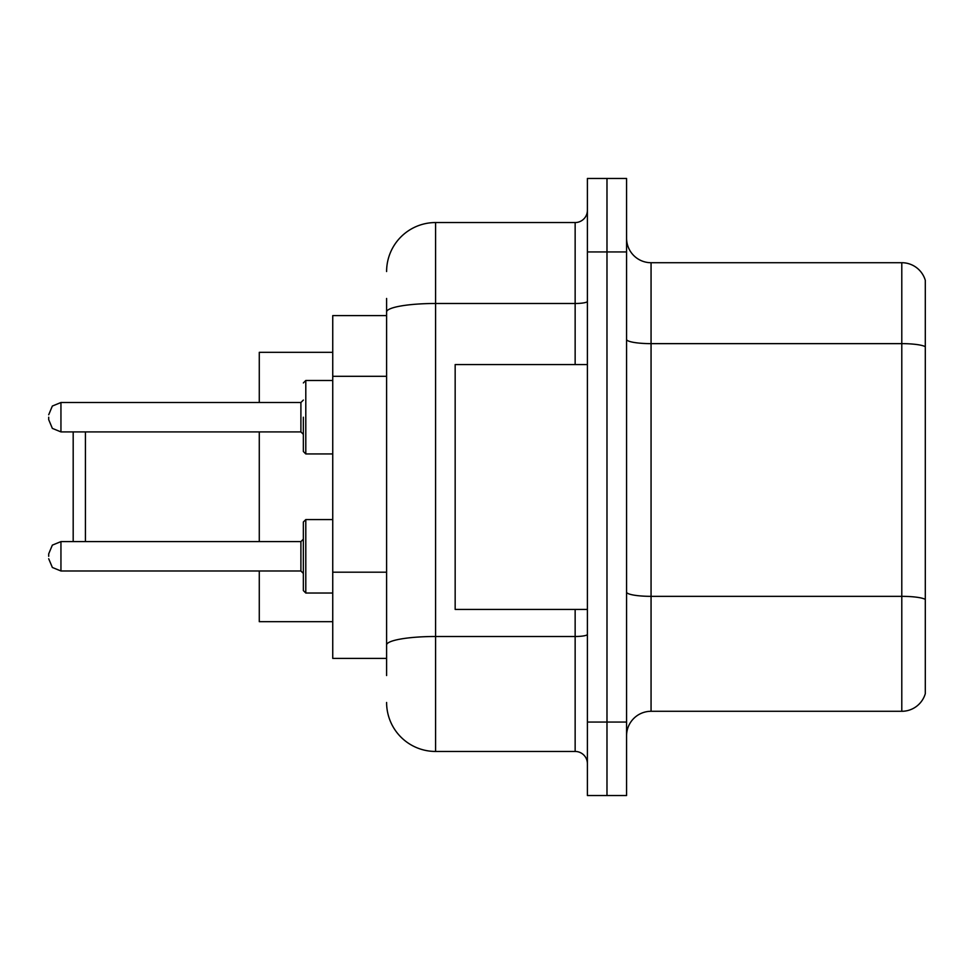 <?xml version="1.0" encoding="UTF-8"?>
<svg xmlns="http://www.w3.org/2000/svg" width="974" height="974" viewBox="0 0 974 974"><rect width="100%" height="100%" fill="white"/><g stroke="black" fill="none" stroke-linecap="round" stroke-linejoin="round"><path stroke-width="1.46" d="M386.605 359.163L386.605 311.997L386.605 315.6L332.743 315.6L332.743 658.4L386.605 658.4M386.605 675.542L386.605 298.458M587.395 722.063L587.395 795.527L606.985 795.527L606.985 722.063L606.985 795.527L626.574 795.527L626.574 722.063L606.985 722.063L606.985 251.937L606.985 722.063L587.395 722.063L587.395 251.937L606.985 251.937L606.985 178.473L606.985 251.937L626.574 251.937L626.574 722.063M626.574 251.937L626.574 178.473L587.395 178.473L587.395 251.937M386.605 271.527A48.968 48.968 0 0 1 435.585 222.547L435.585 751.453L575.147 751.453L575.147 609.432M435.585 222.547L575.147 222.547A12.248 12.248 0 0 0 587.395 210.311M386.605 653.505L386.605 589.331M587.395 763.689A12.248 12.248 0 0 0 575.147 751.453M435.585 751.453A48.968 48.968 0 0 1 386.605 702.473M626.574 735.784A24.484 24.484 0 0 1 651.058 711.288L901.79 711.288L901.79 262.712L651.058 262.712A24.484 24.484 0 0 1 626.574 238.216A24.484 24.484 0 0 0 651.058 262.712L651.058 711.288M925.3 280.342A24.484 24.484 0 0 0 901.79 262.712A24.484 24.484 0 0 1 925.3 280.342L925.3 693.658A24.484 24.484 0 0 1 901.79 711.288M925.3 347.048L925.3 613.352M73.184 431.908L73.184 541.605M85.432 431.908L85.432 541.605M259.279 431.908L259.279 541.605M259.279 570.983L259.279 621.668L332.743 621.668M332.743 352.332L259.279 352.332L259.279 402.518M587.395 364.568L455.162 364.568L455.162 609.432L587.395 609.432M303.352 556.3L303.352 522.015L305.799 519.568L305.799 593.02L303.352 590.573L303.352 556.3M48.7 556.3L48.7 553.853L48.7 556.3M303.352 417.213L303.352 451.498L303.352 417.213M48.7 417.213L48.7 419.66L48.7 417.213M386.605 376.305L332.743 376.305M386.605 572.188L332.743 572.188M587.395 634.366A12.248 2.131 0 0 1 575.147 636.497L435.585 636.497A48.968 8.498 180 0 0 386.605 645.007M386.605 311.997A48.968 8.498 180 0 1 435.585 303.486L575.147 303.486L575.147 222.547M575.147 364.568L575.147 303.486A12.248 2.131 0 0 0 587.395 301.356M925.3 346.707A24.484 4.249 180 0 0 901.79 343.639L651.058 343.639A24.484 4.249 -0 0 1 626.574 339.39M925.3 599.4A24.484 4.249 180 0 0 901.79 596.344L651.058 596.344A24.484 4.249 0 0 1 626.574 592.082M48.7 553.853L52.352 545.123L60.948 541.605L60.948 570.983L300.905 570.983L300.905 541.605L303.352 539.158M332.743 380.481L305.799 380.481L305.799 453.945L303.352 451.498M300.905 402.518L60.948 402.518L60.948 431.908L300.905 431.908L300.905 402.518L303.352 400.071M332.743 519.568L305.799 519.568L303.352 522.015M303.352 590.573L305.799 593.02L303.352 590.573L305.799 593.02L332.743 593.02M300.905 570.983L303.352 573.43M60.948 541.605L300.905 541.605M60.948 570.983L52.352 567.465L48.7 558.747M60.948 431.908L52.352 428.39L48.7 419.66M305.799 453.945L332.743 453.945M60.948 402.518L52.352 406.036L48.7 414.766M300.905 431.908L303.352 434.355M305.799 380.481L303.352 382.94"/></g></svg>
